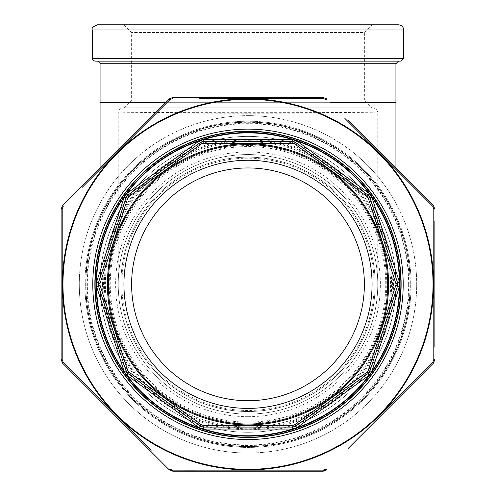 <?xml version="1.0" encoding="UTF-8"?>
<svg xmlns="http://www.w3.org/2000/svg" width="496" height="496" viewBox="0 0 496 496"><rect width="100%" height="100%" fill="white"/><g stroke="black" fill="none" stroke-linecap="round" stroke-linejoin="round"><path stroke-width="0.37" stroke-dasharray="2.48 1.86" d="M248 446.673A162.341 162.341 0 0 0 388.591 203.168A162.341 162.341 0 0 0 107.409 203.168A162.341 162.341 0 0 0 248 446.673A162.341 162.341 0 0 0 388.591 203.168A162.341 162.341 0 0 0 107.409 203.168A162.341 162.341 0 0 0 248 446.673M248 453.034A168.696 168.696 0 0 0 394.097 199.987A168.696 168.696 0 0 0 101.903 199.987A168.696 168.696 0 0 0 248 453.034A168.696 168.696 0 0 0 394.097 199.987A168.696 168.696 0 0 0 101.903 199.987A168.696 168.696 0 0 0 248 453.034M248 113.218L118.234 113.045C109.957 112.077 385.832 112.077 377.766 113.045L248 113.218M248 414.104A129.766 129.766 0 0 0 377.766 284.332A129.766 129.766 0 0 0 248 154.566A129.766 129.766 0 0 0 118.234 284.332A129.766 129.766 0 0 0 248 414.104A129.766 129.766 0 0 0 360.381 219.449A129.766 129.766 0 0 0 135.619 219.449A129.766 129.766 0 0 0 248 414.104A129.766 129.766 0 0 0 360.381 219.449A129.766 129.766 0 0 0 135.619 219.449A129.766 129.766 0 0 0 248 414.104A129.766 129.766 0 0 0 377.766 284.332A129.766 129.766 0 0 0 248 154.566A129.766 129.766 0 0 0 118.234 284.332A129.766 129.766 0 0 0 248 414.104M248 136.4A147.932 147.932 0 0 1 395.932 284.332A147.932 147.932 0 0 1 248 432.27A147.932 147.932 0 0 1 100.068 284.332A147.932 147.932 0 0 1 248 136.4A147.932 147.932 0 0 1 376.117 358.304A147.932 147.932 0 0 1 119.883 358.304A147.932 147.932 0 0 1 248 136.4A147.932 147.932 0 0 1 376.117 358.304A147.932 147.932 0 0 1 119.883 358.304A147.932 147.932 0 0 1 248 136.4A147.932 147.932 0 0 1 395.932 284.332A147.932 147.932 0 0 1 248 432.27A147.932 147.932 0 0 1 100.068 284.332A147.932 147.932 0 0 1 248 136.4M159.631 107.849L336.245 107.849L159.631 107.849M372.056 107.849L123.944 107.849L372.056 107.849L364.374 100.167L131.626 100.167L364.374 100.167L364.374 32.482L131.626 32.482L364.374 32.482L372.056 24.8L123.944 24.8L372.056 24.8M94.872 61.132L401.128 61.132M398.53 61.132L97.47 61.132L398.53 61.132M398.53 24.8L97.47 24.8M127.937 373.55L200.254 426.089M203.304 427.081L292.696 427.081M98.431 285.938L126.052 370.952M295.746 426.089L368.063 373.55M126.052 197.718L98.431 282.732M369.948 370.952L397.569 285.938M200.254 142.581L127.937 195.12M397.569 282.732L369.948 197.718M292.696 141.589L203.304 141.589M368.063 195.12L295.746 142.581M372.068 284.332A124.068 124.068 0 0 1 185.969 391.778A124.068 124.068 0 0 1 185.969 176.892A124.068 124.068 0 0 1 372.068 284.332M364.38 284.332A116.38 116.38 0 0 1 189.807 385.125A116.38 116.38 0 0 1 189.807 183.545A116.38 116.38 0 0 1 364.38 284.332M120.826 284.332A127.174 127.174 0 0 0 311.587 394.469A127.174 127.174 0 0 0 311.587 174.201A127.174 127.174 0 0 0 120.826 284.332A127.174 127.174 0 0 1 311.587 174.201A127.174 127.174 0 0 1 311.587 394.469A127.174 127.174 0 0 1 120.826 284.332A127.174 127.174 0 0 1 311.587 174.201A127.174 127.174 0 0 1 311.587 394.469A127.174 127.174 0 0 1 120.826 284.332A127.174 127.174 0 0 0 311.587 394.469A127.174 127.174 0 0 0 311.587 174.201A127.174 127.174 0 0 0 120.826 284.332M85.789 284.332A162.211 162.211 0 0 0 248 446.543A162.211 162.211 0 0 0 410.211 284.332A162.211 162.211 0 0 0 248 122.128A162.211 162.211 0 0 0 85.789 284.332A162.211 162.211 0 0 0 248 446.543A162.211 162.211 0 0 0 410.211 284.332A162.211 162.211 0 0 1 166.898 424.812A162.211 162.211 0 0 1 166.898 143.859A162.211 162.211 0 0 1 410.211 284.332A162.211 162.211 0 0 1 166.898 424.812A162.211 162.211 0 0 1 166.898 143.859A162.211 162.211 0 0 1 410.211 284.332A162.211 162.211 0 0 0 248 122.128A162.211 162.211 0 0 0 85.789 284.332M399.826 284.332A151.826 151.826 0 0 0 172.087 152.849A151.826 151.826 0 0 0 172.087 415.822A151.826 151.826 0 0 0 399.826 284.332A151.826 151.826 0 0 0 172.087 152.849A151.826 151.826 0 0 0 172.087 415.822A151.826 151.826 0 0 0 399.826 284.332M434.868 296.614L434.676 285.033M434.868 280.798L434.868 271.058L434.676 280.798M434.868 259.681L434.868 268.262L434.676 259.681M434.868 347.225L434.868 345.824M434.868 303.298L434.676 297.309L434.868 303.298M434.868 279.546L434.676 275.751L434.868 279.546M434.868 267.567L434.676 263.773L434.868 267.567M434.868 260.177L434.676 254.188L434.868 260.177M434.868 244.206L434.676 253.289L434.868 244.206M434.868 222.493L434.868 239.215L434.676 222.493M434.868 343.232L434.868 337.243M434.676 336.245L434.676 321.47M434.868 319.275L434.868 317.874M434.676 315.078L434.868 297.309M434.676 282.639L434.676 271.058M434.676 268.262L434.868 254.188M434.676 253.289L434.868 242.811M434.676 239.215L434.676 221.049M434.868 304.904L434.676 299.007L434.676 310.787L434.868 304.904M434.868 287.327L434.868 295.914L434.676 287.327M434.868 209.083L433.802 208.884L432.735 206.305L433.343 205.412L348.204 120.274M348.204 448.396L433.343 363.258L432.735 362.365L433.802 359.786L434.868 359.588M62.18 231.936L62.198 359.786L63.265 362.365L62.657 363.258L169.08 469.681L169.973 469.067L172.546 470.134L172.751 471.2L296.038 471.2M61.132 209.083L62.198 208.884L63.265 206.305L62.657 205.412M82.063 187.476L117.409 152.111M169.08 98.989L169.973 99.603L172.546 98.537L172.751 97.47M199.156 98.512L249.153 98.493M323.249 97.47L323.454 98.537L326.027 99.603L326.92 98.989M344.856 118.401L380.227 153.741M433.839 284.468L433.839 286.446M433.833 320.831L433.833 322.177M413.937 381.195L378.591 416.559M326.92 469.681L326.027 469.067L323.454 470.134L195.523 470.158M151.144 450.269L115.773 414.929M79.304 284.332A168.696 168.696 0 0 0 332.351 430.429A168.696 168.696 0 0 0 332.351 138.241A168.696 168.696 0 0 0 79.304 284.332M84.909 284.332A163.091 163.091 0 0 0 329.549 425.574A163.091 163.091 0 0 0 329.549 143.096A163.091 163.091 0 0 0 84.909 284.332A163.091 163.091 0 0 0 248 447.429A163.091 163.091 0 0 0 411.091 284.332A163.091 163.091 0 0 0 248 121.241A163.091 163.091 0 0 0 84.909 284.332A163.091 163.091 0 0 0 248 447.429A163.091 163.091 0 0 0 411.091 284.332A163.091 163.091 0 0 0 248 121.241A163.091 163.091 0 0 0 84.909 284.332M401.128 284.332A153.128 153.128 0 0 1 248 437.46A153.128 153.128 0 0 1 94.872 284.332A153.128 153.128 0 0 1 248 131.211A153.128 153.128 0 0 1 401.128 284.332M323.454 470.134L323.249 471.2M62.198 359.786L61.132 359.588M434.676 304.897L434.868 309.392L434.868 300.409L434.676 304.897M434.676 281.238L434.676 272.602L434.868 281.238M434.868 286.434L434.676 291.307L434.676 286.434M434.676 328.941L434.676 326.12L434.676 331.681L434.868 328.941M434.868 304.501L434.676 309.702L434.676 304.501M434.676 305.896L434.868 313.683L434.868 305.896M434.676 313.683L434.676 309.752L434.868 313.683M248 416.696A132.364 132.364 0 0 1 133.368 218.153A132.364 132.364 0 0 1 362.632 218.153A132.364 132.364 0 0 1 248 416.696M248 422.09A137.752 137.752 0 0 0 367.3 215.456A137.752 137.752 0 0 0 128.7 215.456A137.752 137.752 0 0 0 248 422.09M248 131.211A153.128 153.128 0 0 0 115.388 360.896A153.128 153.128 0 0 0 380.612 360.896A153.128 153.128 0 0 0 248 131.211M248 427.949A143.617 143.617 0 0 1 123.628 212.53A143.617 143.617 0 0 1 372.372 212.53A143.617 143.617 0 0 1 248 427.949M248 423.113A138.775 138.775 0 0 1 127.813 214.948A138.775 138.775 0 0 1 368.187 214.948A138.775 138.775 0 0 1 248 423.113M248 141.744A142.594 142.594 0 0 0 105.406 284.332A142.594 142.594 0 0 0 248 426.926A142.594 142.594 0 0 0 390.594 284.332A142.594 142.594 0 0 0 248 141.744M165.41 102.66L330.59 102.66M395.932 102.66L100.068 102.66M100.068 63.73L395.932 63.73M403.719 58.54L92.281 58.54M92.281 29.989L403.719 29.989M118.234 284.332A129.766 129.766 0 0 0 312.883 396.719A129.766 129.766 0 0 0 312.883 171.951A129.766 129.766 0 0 0 118.234 284.332L118.234 113.045C118.544 109.895 120.274 108.165 123.423 107.849M108.413 284.332A139.587 139.587 0 0 1 317.793 163.451A139.587 139.587 0 0 1 317.793 405.22A139.587 139.587 0 0 1 108.413 284.332M121.867 284.332A126.133 126.133 0 0 1 311.066 175.1A126.133 126.133 0 0 1 311.066 393.57A126.133 126.133 0 0 1 121.867 284.332M408.654 284.332A160.654 160.654 0 0 0 167.673 145.204A160.654 160.654 0 0 0 167.673 423.466A160.654 160.654 0 0 0 408.654 284.332M86.831 284.332A161.169 161.169 0 0 1 328.588 144.758A161.169 161.169 0 0 1 328.588 423.913A161.169 161.169 0 0 1 86.831 284.332M102.554 284.332A145.446 145.446 0 0 0 320.726 410.297A145.446 145.446 0 0 0 320.726 158.373A145.446 145.446 0 0 0 102.554 284.332M103.577 284.332A144.423 144.423 0 0 1 320.211 159.259A144.423 144.423 0 0 1 320.211 409.411A144.423 144.423 0 0 1 103.577 284.332M107.39 284.332A140.61 140.61 0 0 0 248 424.942A140.61 140.61 0 0 0 388.61 284.332A140.61 140.61 0 0 0 248 143.728A140.61 140.61 0 0 0 107.39 284.332M62.434 284.332A185.566 185.566 0 0 0 248 469.898A185.566 185.566 0 0 0 433.566 284.332A185.566 185.566 0 0 0 248 98.766A185.566 185.566 0 0 0 62.434 284.332M433.033 284.332A185.033 185.033 0 0 1 155.484 444.577A185.033 185.033 0 0 1 155.484 124.093A185.033 185.033 0 0 1 433.033 284.332M410.056 284.332A162.056 162.056 0 0 1 166.972 424.675A162.056 162.056 0 0 1 166.972 143.995A162.056 162.056 0 0 1 410.056 284.332M403.205 284.332A155.205 155.205 0 0 0 170.401 149.928A155.205 155.205 0 0 0 170.401 418.742A155.205 155.205 0 0 0 403.205 284.332M372.577 107.849C375.72 108.165 377.456 109.895 377.766 113.045L377.766 284.332M395.932 168.001L395.932 284.332M100.068 168.001L100.068 284.332M123.944 24.8L131.626 32.482L131.626 100.167L123.944 107.849"/><path stroke-width="0.74" d="M401.128 61.132L94.872 61.132C92.709 60.202 91.841 59.34 92.281 58.54L403.719 58.54L401.128 61.132M92.281 58.54L92.281 29.989L403.719 29.989L403.719 58.54M92.281 29.989C91.376 28.216 93.105 26.48 97.47 24.8L398.53 24.8C401.686 25.11 403.415 26.84 403.719 29.989M330.59 102.66L395.932 102.66L395.932 63.73L398.53 61.132M96.584 286.645A151.429 151.429 0 0 0 124.149 371.467L96.584 286.645L96.584 282.026L124.149 197.203A151.429 151.429 0 0 0 96.584 282.026M126.858 375.199A151.429 151.429 0 0 0 199.014 427.626L126.858 375.199L124.149 371.467M203.41 429.052A151.429 151.429 0 0 0 292.59 429.052L203.41 429.052L199.014 427.626M296.986 427.626A151.429 151.429 0 0 0 369.142 375.199L296.986 427.626L292.59 429.052M371.851 371.467A151.429 151.429 0 0 0 399.416 286.645L371.851 371.467L369.142 375.199M399.416 282.026A151.429 151.429 0 0 0 371.851 197.203L399.416 282.026L399.416 286.645M369.142 193.465A151.429 151.429 0 0 0 296.986 141.044L369.142 193.465L371.851 197.203M292.59 139.618A151.429 151.429 0 0 0 203.41 139.618L292.59 139.618L296.986 141.044M199.014 141.044A151.429 151.429 0 0 0 126.858 193.465L199.014 141.044L203.41 139.618M199.113 427.657L200.254 426.089A5.189 5.189 0 0 0 203.304 427.081L200.254 426.089L127.937 373.55L126.052 370.952A5.189 5.189 0 0 0 127.937 373.55L128.749 371.975L201.5 424.83L203.038 425.332L292.962 425.332L294.5 424.83L367.251 371.975L368.199 370.667L396.118 284.332L368.199 198.003L367.251 196.695L294.5 143.84L292.962 143.338L203.038 143.338L201.5 143.84L128.749 196.695L127.801 198.003L100.012 283.526L100.012 285.144L127.801 370.667L128.749 371.975M292.962 425.332L292.696 427.081A5.189 5.189 0 0 0 295.746 426.089L292.696 427.081L203.304 427.081L203.038 425.332M96.584 282.131L98.431 282.732A5.189 5.189 0 0 0 98.431 285.938L98.431 282.732L126.052 197.718L127.937 195.12A5.189 5.189 0 0 0 126.052 197.718L127.801 198.003M367.251 371.975L368.063 373.55A5.189 5.189 0 0 0 369.948 370.952L368.063 373.55L295.746 426.089L294.5 424.83M124.149 197.203L126.858 193.465M395.988 285.144L397.569 285.938A5.189 5.189 0 0 0 397.569 282.732L397.569 285.938L369.948 370.952L371.795 371.554M203.038 143.338L203.304 141.589A5.189 5.189 0 0 0 200.254 142.581L203.304 141.589L292.696 141.589L295.746 142.581A5.189 5.189 0 0 0 292.696 141.589L292.962 143.338M368.199 198.003L369.948 197.718A5.189 5.189 0 0 0 368.063 195.12L369.948 197.718L397.569 282.732L399.416 282.131M372.068 284.332A124.068 124.068 0 0 1 185.969 391.778A124.068 124.068 0 0 1 185.969 176.892A124.068 124.068 0 0 1 372.068 284.332M294.5 143.84L295.746 142.581L368.063 195.12L369.204 193.552M128.749 196.695L127.937 195.12L200.254 142.581L201.5 143.84M124.205 371.554L126.052 370.952L98.431 285.938L100.012 285.144M364.38 284.332A116.38 116.38 0 0 1 189.807 385.125A116.38 116.38 0 0 1 189.807 183.545A116.38 116.38 0 0 1 364.38 284.332M399.826 284.332A151.826 151.826 0 0 1 172.087 415.822A151.826 151.826 0 0 1 172.087 152.849A151.826 151.826 0 0 1 399.826 284.332A151.826 151.826 0 0 1 172.087 415.822A151.826 151.826 0 0 1 172.087 152.849A151.826 151.826 0 0 1 399.826 284.332M368.199 370.667L369.948 370.952M395.988 283.526L397.569 282.732M367.251 196.695L368.063 195.12M200.254 426.089L201.5 424.83M126.052 370.952L127.801 370.667M98.431 282.732L100.012 283.526M434.868 221.049L434.868 347.225M434.868 345.824L434.868 343.232M434.868 337.243L434.868 336.245M434.868 321.47L434.868 319.275M434.868 317.874L434.868 315.078M434.868 297.309L434.868 296.614M434.868 285.033L434.868 282.639M434.868 271.058L434.868 268.262M434.868 254.188L434.868 253.289M434.868 242.811L434.868 239.215M434.868 209.083L433.343 205.412L434.868 209.083L433.802 208.884L433.839 284.468M348.204 120.274L433.343 205.412L432.735 206.305L344.856 118.401M326.92 98.989L323.249 97.47L326.92 98.989L326.027 99.603L323.454 98.537L199.156 98.512M323.249 97.47L172.751 97.47L323.249 97.47L323.454 98.537L249.153 98.493M172.751 97.47L169.08 98.989L172.751 97.47L172.546 98.537L169.973 99.603L82.063 187.476M169.08 98.989L62.657 205.412L169.08 98.989L169.973 99.603L117.409 152.111M62.657 205.412L61.132 209.083L62.657 205.412L63.265 206.305L62.198 208.884L62.198 359.786L63.265 362.365L151.144 450.269M61.132 209.083L61.132 359.588L61.132 209.083L62.198 208.884L62.18 231.936M378.591 416.559L432.735 362.365L433.343 363.258L434.868 359.588L433.343 363.258L348.204 448.396M296.038 471.2L323.249 471.2L326.92 469.681L323.249 471.2L172.751 471.2L169.08 469.681L172.751 471.2L172.546 470.134L323.454 470.134L326.027 469.067L326.92 469.681M195.523 470.158L172.546 470.134L169.973 469.067L169.08 469.681L62.657 363.258L61.132 359.588L62.657 363.258L63.265 362.365L115.773 414.929M380.227 153.741L432.735 206.305L433.802 208.884L433.802 359.786L434.868 359.588M433.839 286.446L433.833 320.831M433.833 322.177L433.802 359.786L432.735 362.365L413.937 381.195M94.872 284.332A153.128 153.128 0 0 0 324.564 416.944A153.128 153.128 0 0 0 324.564 151.726A153.128 153.128 0 0 0 94.872 284.332A153.128 153.128 0 0 0 324.564 416.944A153.128 153.128 0 0 0 324.564 151.726A153.128 153.128 0 0 0 94.872 284.332M323.454 470.134L323.249 471.2M61.132 359.588L62.198 359.786M395.932 63.73L100.068 63.73C100.459 62.862 99.597 61.994 97.47 61.132M100.068 63.73L100.068 102.66L165.41 102.66M203.304 427.081L203.304 429.021M126.796 375.119L127.937 373.55M292.696 427.081L292.696 429.021M295.746 426.089L296.887 427.657M96.584 286.539L98.431 285.938M368.063 373.55L369.204 375.119M124.205 197.117L126.052 197.718M397.569 285.938L399.416 286.539M126.796 193.552L127.937 195.12M199.113 141.013L200.254 142.581M369.948 197.718L371.795 197.117M203.304 139.649L203.304 141.589M292.696 139.649L292.696 141.589M295.746 142.581L296.887 141.013M387.692 284.332A139.692 139.692 0 0 0 178.157 163.358A139.692 139.692 0 0 0 178.157 405.313A139.692 139.692 0 0 0 387.692 284.332M400.867 284.332A152.867 152.867 0 0 1 171.566 416.721A152.867 152.867 0 0 1 171.566 151.95A152.867 152.867 0 0 1 400.867 284.332M388.579 284.332A140.579 140.579 0 0 1 177.711 406.081A140.579 140.579 0 0 1 177.711 162.589A140.579 140.579 0 0 1 388.579 284.332M92.795 284.332A155.205 155.205 0 0 1 325.599 149.928A155.205 155.205 0 0 1 325.599 418.742A155.205 155.205 0 0 1 92.795 284.332M62.967 284.332A185.033 185.033 0 0 0 340.516 444.577A185.033 185.033 0 0 0 340.516 124.093A185.033 185.033 0 0 0 62.967 284.332M62.434 284.332A185.566 185.566 0 0 1 248 98.766A185.566 185.566 0 0 1 433.566 284.332A185.566 185.566 0 0 1 248 469.898A185.566 185.566 0 0 1 62.434 284.332M395.932 102.66L395.932 168.001M100.068 102.66L100.068 168.001"/></g></svg>
